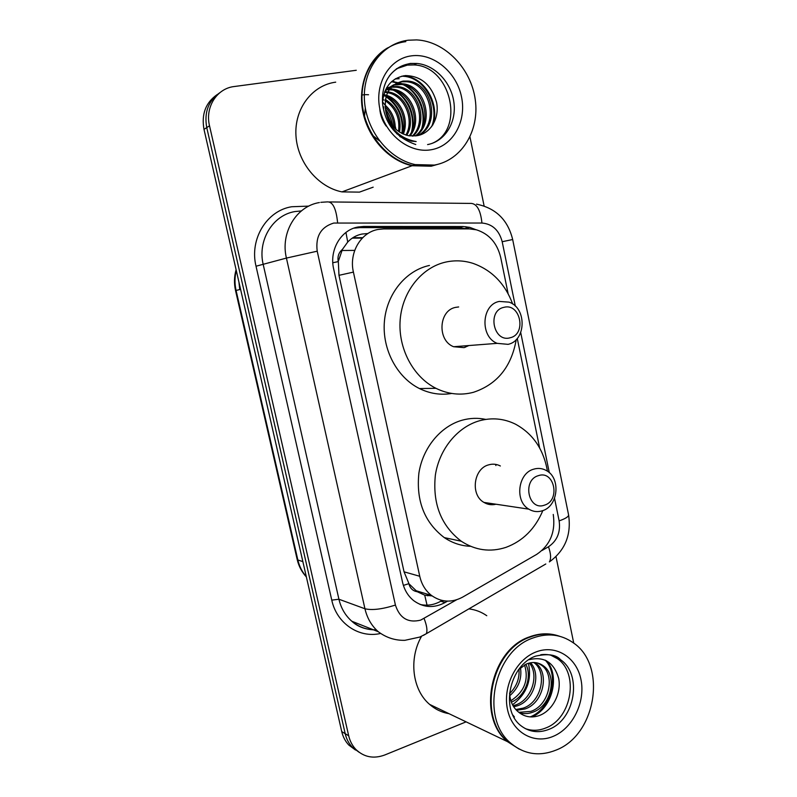 <?xml version="1.0" encoding="UTF-8"?>
<svg xmlns="http://www.w3.org/2000/svg" width="797" height="797" viewBox="0 0 797 797"><rect width="100%" height="100%" fill="white"/><g stroke="black" fill="none" stroke-linecap="round" stroke-linejoin="round"><path stroke-width="1.2" d="M367.915 233.521L362.007 234.049C356.468 235.155 351.706 237.825 347.731 242.039L342.381 249.471C338.735 252.49 337.35 256.534 338.237 261.615L332.797 262.751M508.107 293.655L500.725 257.541C497.208 243.115 489.109 233.87 476.417 229.805L469.473 228.898L383.696 228.908L378.017 229.466C360.762 232.395 348.807 252.838 353.41 272.106L419.75 576.271C421.603 584.35 425.508 590.746 431.456 595.429C441.329 602.383 451.73 602.94 462.678 597.102L536.75 554.343C550.199 545.138 555.698 531.838 553.248 514.434M417.22 591.723L408.851 583.673C410.096 588.345 412.886 591.025 417.22 591.723L424.721 595.15L432.094 595.917M338.237 261.615L342.381 249.471M338.366 262.233L338.974 275.324L404.049 571.828L408.722 583.085M539.659 448.004L517.263 338.436M475.859 229.666L469.762 227.354L463.236 226.537L363.721 226.458L358.082 226.996C340.957 229.875 329.101 249.989 333.664 268.958L402.515 582.149C404.318 589.929 408.074 596.126 413.773 600.719C423.615 607.772 434.046 608.39 445.065 602.552L447.535 601.127M466.096 721.853L384.762 754.988C373.644 759.083 364.01 757.22 355.841 749.409C352.334 745.693 349.943 741.15 348.688 735.78L209.521 125.806C204.889 107.206 216.894 88.387 234.258 86.524L356.269 70.275M469.971 136.974L484.108 205.935M555.997 556.625L573.74 643.159M355.502 750.037L348.827 745.065C345.35 741.389 342.989 736.896 341.744 731.596L204.002 129.373L206.752 127.6C204.012 112.347 208.406 100.691 219.922 92.631C208.406 100.691 204.012 112.347 206.752 127.6L345.201 733.678L206.752 127.6L209.521 125.806M359.039 752.229L352.314 747.217C348.817 743.531 346.446 739.008 345.201 733.678C346.446 739.008 348.817 743.531 352.314 747.217L359.039 752.229M442.096 600.47L440.781 601.217C434.106 604.963 427.212 606.039 420.109 604.455M354.237 228.151L359.845 227.613L458.863 227.653L466.903 228.898M239.748 289.56L238.911 281.969M204.002 129.373C201.292 114.23 205.656 102.654 217.093 94.634M354.725 250.388L341.853 250.497M440.482 163.574L431.217 166.214L412.079 165.736C389.155 160.785 368.493 138.738 362.994 112.437C357.435 86.166 367.925 59.157 387.74 47.83M373.175 187.165L359.457 192.127L341.983 191.888C318.043 187.195 297.43 162.429 295.956 135.6C294.282 108.761 312.125 85.209 335.706 82.161M431.187 165.527L413.434 165.238M431.785 166.005L412.637 165.537C386.386 159.968 363.691 131.724 362.077 101.358C360.244 70.973 379.92 44.662 405.803 41.653M434.355 165.079L415.147 164.6C388.816 159.001 366.042 130.638 364.428 100.133C362.595 69.628 382.331 43.217 408.293 40.209L416.682 39.91C445.025 41.265 471.137 68.562 475.261 99.685C479.694 130.788 461.583 160.366 434.355 165.079M396.428 68.771L407.327 65.115L413.992 64.936C451.351 66.131 465.538 130.29 431.765 143.5M395.989 83.456L401.788 81.772L406.669 81.742C430.41 83.466 439.874 124.442 417.877 135.53M399.835 136.606L411.142 141.109L416.173 141.557C399.805 138.529 389.703 128.636 385.868 111.869C383.367 94.863 389.125 84.602 403.133 81.075L408.024 81.055C432.273 82.808 441.319 125.069 418.375 135.43M393.499 85.13L401.329 84.482C423.396 86.056 433.937 122.788 415.257 135.938M394.107 84.671L402.654 83.805C425.1 85.409 435.431 123.097 415.984 135.839M391.257 87.212L396.079 87.172C416.692 88.616 427.859 121.632 412.278 136.098M391.795 86.654L397.384 86.504C418.355 87.979 429.394 121.911 413.035 136.098M386.047 89.872L388.438 89.692M389.265 89.702L390.909 89.822C410.096 91.137 421.643 120.516 409.16 135.819M386.585 89.324L388.926 89.065M389.743 89.035L392.194 89.164C411.74 90.509 423.217 120.795 409.947 135.928M384.513 92.313L386.645 92.522M387.541 92.681C404.537 95.281 414.838 119.939 405.872 135.062M384.762 91.655L387.073 91.775M387.95 91.884C405.683 93.847 416.652 119.948 406.719 135.301M383.536 95.441L385.16 95.899M386.147 96.248C399.795 100.88 407.735 119.859 402.375 133.687M383.765 94.594L385.499 95.002M386.465 95.291C401.001 99.495 409.489 119.899 403.282 134.095M382.769 99.396L384.074 100.043M385.19 100.671C395.651 107.824 400.104 118.076 398.55 131.445M385.369 99.466C396.976 106.858 401.708 117.747 399.546 132.113M385.041 106.758C390.58 112.168 393.588 119.102 394.067 127.57M384.951 104.975C391.795 110.972 395.242 118.912 395.292 128.785M387.153 116.342L388.627 119.779M385.658 89.633L392.782 85.359M386.196 126.125C382.47 121.084 380.338 115.396 379.79 109.04M385.001 91.077L393.389 84.93M386.246 88.487L388.149 87.64M388.846 87.391L391.038 86.793M379.452 140.83L373.295 135.918M364.588 115.525L365.325 108.093M385.868 111.869C389.404 125.029 397.065 132.999 408.861 135.769L416.114 135.819C430.5 134.155 439.775 118.175 436.567 102.345C431.496 84.851 421.105 75.934 405.374 75.576C391.696 77.827 384.064 86.833 382.49 102.594M382.53 101.886L384.961 104.985M395.282 126.494L395.989 129.423M396.507 132.133L396.776 133.846M401.837 76.163L403.82 76.293C424.811 77.707 440.054 106.29 431.645 126.703M395.173 78.953L399.177 78.724L395.75 78.604M391.536 81.683L402.007 84.133M403.451 84.831C417.957 91.844 426.345 111.809 421.872 127.978M386.694 87.69L387.711 87.949M388.019 88.039L389.414 88.477M390.002 88.686L391.745 89.394M393.579 90.29C407.506 97.234 415.606 116.262 411.511 131.983M384.044 95.57L385.071 96.158M386.007 96.726C398.221 105.453 403.541 117.707 401.957 133.478M362.336 94.973L362.834 94.893M363.193 94.843L365.823 94.654M366.212 94.654L368.543 94.753M383.068 107.286L383.785 108.103M385.519 110.295L391.915 125.049M392.283 127.351L392.453 128.905M403.332 75.845L404.497 75.944C424.911 77.399 440.143 104.467 432.841 124.97M391.925 81.334L402.654 83.805L401.329 84.482M405.962 85.538C419.511 94.863 425.209 108.133 423.077 125.358M386.943 87.281L388.219 87.59M388.488 87.66L389.783 88.059M390.351 88.258L392.712 89.224M396.139 91.067C408.981 100.073 414.49 112.805 412.677 129.273M386.655 96.447C398.789 105.124 404.109 117.318 402.615 133.029M382.889 106.16L383.696 107.027M385.28 108.9C389.115 113.732 391.606 119.46 392.752 126.095M393.031 128.317L393.14 129.791M510.11 337.779C493.522 342.82 486.857 310.651 503.873 307.343C520.431 302.641 526.857 334.292 510.11 337.779M508.087 344.344L497.149 343.358C479.794 336.723 481.438 304.564 499.271 301.425L509.153 302.153C526.996 308.1 526.179 340.727 508.087 344.344M458.664 306.955L455.645 307.363C438.599 310.352 437.035 340.518 453.623 346.725L464.083 347.641L468.885 345.549M516.257 339.552C511.425 366.819 497.159 384.393 473.438 392.303C460.756 395.641 448.253 394.306 435.939 388.308C413.065 376.901 397.823 348.08 400.194 319.627C402.495 291.154 422.021 267.115 446.141 261.994C455.197 260.101 464.163 260.559 473.039 263.379C491.829 270.093 505.039 283.632 512.68 304.006M451.73 393.449C440.701 395.312 429.942 393.678 419.451 388.557C397.006 377.439 382.062 349.375 384.393 321.649C386.635 293.924 405.783 270.472 429.444 265.451M465.528 345.808L465.179 347.313M544.441 505.168C528.341 511.276 521.886 480.093 538.383 475.65C554.463 469.881 560.689 500.576 544.441 505.168M542.279 510.787C537.577 512.262 533.093 511.714 528.829 509.153C514.463 501.223 517.93 473.139 533.721 469.164C538.114 467.859 542.299 468.307 546.294 470.509C561.088 477.941 558.269 506.364 542.279 510.787M500.357 465.976C496.611 464.053 492.705 463.675 488.631 464.86C473.518 468.566 470.21 494.927 483.958 502.419C487.754 504.68 491.759 505.278 495.993 504.222M542.847 510.578C535.146 528.829 522.842 541.093 505.926 547.38C490.245 552.451 475.361 550.398 461.254 541.223C441.06 525.691 432.432 503.644 435.371 475.082C439.346 449.03 457.528 426.973 479.405 420.786C491.908 417.399 503.883 418.505 515.33 424.094C532.934 433.638 543.644 449.349 547.449 471.226M470.589 546.304C461.174 545.955 452.407 543.056 444.298 537.616C424.482 522.443 416.014 500.944 418.893 473.119C422.799 447.735 440.631 426.246 462.111 420.218C470.051 418.017 477.941 417.748 485.791 419.401M495.624 464.372L495.883 465.548M491.39 503.535L490.822 504.69M518.996 748.981L507.47 741.638C476.307 716.633 490.872 649.336 529.587 636.853C539.3 633.236 548.754 632.868 557.95 635.727M449.02 713.684C441.777 712.448 435.311 709.35 429.613 704.399C412.318 689.843 408.582 658.83 421.533 636.315M513.009 745.056L509.911 742.804M519.295 749.14L508.078 741.927C476.895 716.911 491.47 649.555 530.214 637.052C540.366 633.286 550.199 633.037 559.713 636.295M556.426 749.957C539.649 756.751 524.456 754.51 510.847 743.252C479.585 718.157 494.21 650.531 533.054 637.969C547.639 632.768 560.958 634.312 572.993 642.611C607.085 664.708 596.624 734.316 556.426 749.957M550.149 654.825L557.392 658.671C579.19 673.316 571.947 718.137 546.025 727.87C538.961 730.789 532.057 731.038 525.283 728.607M537.945 663.104L541.671 665.326C555.499 674.959 549.541 705.365 530.812 711.382L518.797 712.329M518.299 669.908L526.219 664.09C532.535 661.49 538.344 662.138 543.634 666.023C557.492 675.677 551.514 706.162 532.755 712.199C528.441 713.823 524.008 714.032 519.445 712.837M533.821 662.506L533.89 662.566C547.639 672.12 541.731 702.217 523.151 708.144L515.798 709.529M534.877 662.556L535.823 663.243C549.591 672.827 543.664 702.994 525.054 708.951L516.546 710.316M529.397 663.014C539.38 674.92 531.928 699.627 515.649 704.976L513.059 705.763M530.533 662.775C541.482 674.132 534.388 700.274 517.512 705.763L513.706 706.8M524.565 664.897C529.019 679.801 524.446 691.756 510.877 700.752M505.308 655.273L506.244 654.995M525.831 664.26C532.456 676.773 525.303 696.429 511.355 702.147M518.967 669.191C519.704 678.496 516.586 686.625 509.622 693.569M520.491 667.747C522.075 678.685 518.508 688 509.801 695.701M509.602 693.051C509.95 700.503 512.471 706.461 517.173 710.914L517.751 711.412C523.808 716.722 530.712 718.187 538.483 715.826C552.52 711.273 561.636 693.191 558.667 678.367C553.925 662.297 544.042 656.08 529.009 659.717M513.059 715.258L514.424 716.981M468.875 608.878C475.41 609.665 481.378 611.947 486.778 615.722M545.178 660.095C559.564 674.71 551.683 708.503 530.214 716.902M528.431 663.273C532.017 680.14 526.717 693.978 512.531 704.797M546.373 660.673C560.241 675.248 552.889 707.995 531.997 716.951M501.861 660.075L504.302 657.645M427.043 605.172L424.721 595.15M466.813 228.898L465.856 226.677M347.731 242.039L345.938 232.445M408.851 583.673L403.392 585.397M338.974 275.324L353.41 272.106M404.049 571.828L419.75 576.271M515.33 306.138L502.19 241.72C499.091 230.184 492.347 223.947 481.946 223.03L333.764 223.05C320.892 227.015 315.373 236.4 317.216 251.185L395.422 605.072C399.695 618.183 408.124 623.204 420.686 620.116L456.542 599.812M423.356 635.408L426.315 633.715L419.82 637.062L404.836 640.33C395.083 640.539 386.236 637.68 378.316 631.742C371.601 625.844 367.148 618.183 364.946 608.759L286.422 258.079C280.225 232.794 296.335 206.134 319.398 202.558M380.488 633.485C359.068 638.417 336.693 623.503 331.771 600.131L256.026 266.218L286.422 258.079L317.216 251.185M545.796 563.987L426.315 633.715C427.59 630.676 426.863 625.605 424.104 618.522M256.026 266.218C249.312 239.17 266.766 210.597 291.702 206.742L308.788 206.114M301.366 210.926L294.98 211.564C272.763 215.06 257.282 240.515 263.239 264.604L338.924 599.234C341.046 608.241 345.35 615.573 351.826 621.242C358.939 627.179 367.058 630.019 376.194 629.769M348.688 735.78L341.744 731.596M329.609 201.94L469.712 203.404C476.417 202.846 480.501 209.392 481.946 223.03M320.812 202.328L326.979 201.92C332.628 201.312 336.165 208.236 337.599 222.692M395.422 605.072C382.231 609.227 372.069 610.462 364.946 608.759L338.924 599.234L331.771 600.131M541.99 550.518L548.475 546.772C557.163 540.824 560.719 532.197 559.135 520.879L554.543 498.354M549.302 472.691L520.73 332.598M559.135 520.879C565.402 518.688 568.56 516.725 568.6 514.982C571.469 534.877 565.073 550.508 549.392 561.895C551.235 558.637 550.926 553.596 548.475 546.772M502.19 241.72L512.67 239.528L568.56 514.792M512.67 239.528L512.67 239.528C507.878 219.882 495.824 208.087 476.486 204.152M427.899 595.777L429.543 594.851M359.845 227.613L363.721 226.458M458.863 227.653L463.236 226.537M440.781 601.217L445.065 602.552M306.377 576.948C301.814 572.037 298.745 566.209 297.171 559.454L297.859 560.002C299.363 566.418 302.183 571.977 306.317 576.699M236.271 270.442C234.637 277.017 234.567 283.692 236.081 290.447L235.543 290.596C233.969 283.513 234.149 276.549 236.101 269.705M240.594 289.361L236.081 290.447L297.859 560.002L302.86 561.596M352.264 238.134L362.316 238.094M389.185 76.193C394.615 69.06 401.578 64.876 410.086 63.63L416.771 63.461C434.853 64.826 451.381 82.46 453.921 102.484C456.631 122.499 444.975 141.408 427.59 144.586M431.157 149.756C409.578 153.682 385.21 134.842 379.91 109.209C374.291 83.625 389.474 58.44 411.551 55.84C433.558 52.861 456.651 72.298 461.533 96.985C466.723 121.612 452.816 146.2 431.157 149.756M549.193 729.255C538.533 733.469 528.869 732.094 520.202 725.14C499.958 708.513 510.219 664.857 535.584 656.14C547.818 653.44 556.157 654.646 560.6 659.757C582.458 674.451 575.195 719.462 549.193 729.255M553.556 736.209C534.129 744.787 512.252 732.503 507.51 709.529C502.469 686.665 516.117 659.458 535.973 651.976C555.758 644.145 576.56 657.246 580.943 679.462C585.616 701.569 573.053 727.96 553.556 736.209M540.745 654.736C548.087 653.789 554.712 655.463 560.6 659.757L557.392 658.671M415.576 590.557L431.456 595.429M355.841 749.409L348.827 745.065M378.316 631.742L351.826 621.242C357.315 626.402 364.548 629.271 373.544 629.849M427.013 595.648L428.816 594.622M465.358 228.46L469.762 227.354M297.171 559.454L235.543 290.596M352.882 237.715L362.725 237.675M412.079 165.736L341.983 191.888M415.147 164.6L412.637 165.537M415.765 144.526C396.408 137.771 385.369 124.402 382.66 104.407C381.155 86.465 387.87 68.044 410.375 63.431L416.771 63.461L413.992 64.936M408.024 81.055L406.669 81.742M397.384 86.504L396.079 87.172M392.194 89.164L390.909 89.822M387.053 91.794L385.838 92.422M403.82 76.293L404.497 75.944M393.31 81.792L393.957 81.453M497.149 343.358L453.623 346.725M435.939 388.308L419.451 388.557M528.829 509.153L483.958 502.419M461.254 541.223L444.298 537.616M507.47 741.638L429.613 704.399M510.847 743.252L508.078 741.927M543.634 666.023L541.671 665.326M535.823 663.243L533.89 662.566"/></g></svg>
